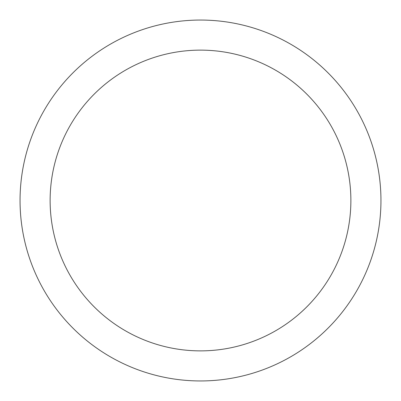 <?xml version="1.0" encoding="UTF-8"?>
<svg xmlns="http://www.w3.org/2000/svg" width="401" height="401" viewBox="0 0 401 401"><rect width="100%" height="100%" fill="white"/><g stroke="black" fill="none" stroke-linecap="round" stroke-linejoin="round"><path stroke-width="0.6" d="M200.5 20.05A180.45 180.45 0 0 1 356.775 290.725A180.45 180.45 0 0 1 44.225 290.725A180.45 180.45 0 0 1 200.5 20.05M200.5 50.125A150.375 150.375 0 0 1 330.73 275.688A150.375 150.375 0 0 1 70.27 275.688A150.375 150.375 0 0 1 200.5 50.125M200.5 350.875A150.375 150.375 0 0 0 330.73 125.312A150.375 150.375 0 0 0 70.27 125.312A150.375 150.375 0 0 0 200.5 350.875A150.375 150.375 0 0 0 330.73 125.312A150.375 150.375 0 0 0 70.27 125.312A150.375 150.375 0 0 0 200.5 350.875"/></g></svg>
